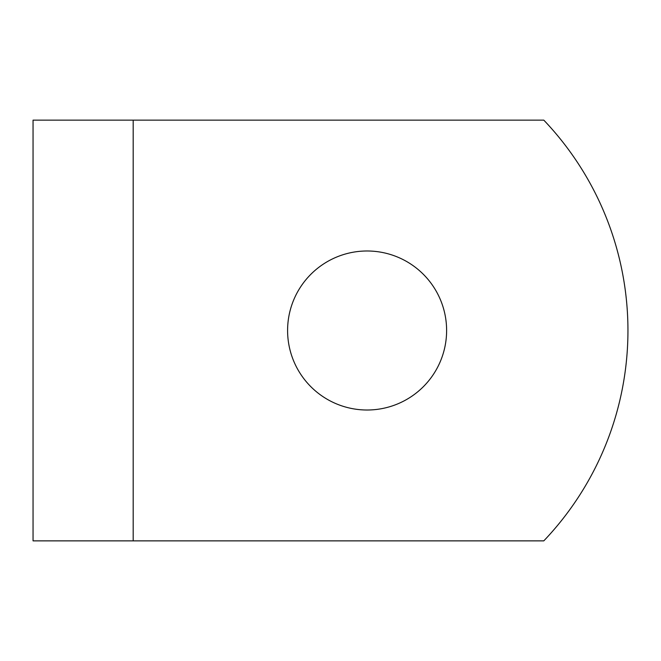 <?xml version="1.0" encoding="UTF-8"?>
<svg xmlns="http://www.w3.org/2000/svg" width="661" height="661" viewBox="0 0 661 661"><rect width="100%" height="100%" fill="white"/><g stroke="black" fill="none" stroke-linecap="round" stroke-linejoin="round"><path stroke-width="0.99" d="M446.613 330.5A79.51 79.51 0 0 0 367.103 250.99A79.51 79.51 0 0 0 287.593 330.5A79.51 79.51 0 0 0 367.103 410.01A79.51 79.51 0 0 0 446.613 330.5M133.183 540.863L543.805 540.863A305.027 305.027 0 0 0 543.805 120.137L133.183 120.137L133.183 540.863L33.05 540.863L33.05 120.137L133.183 120.137"/></g></svg>
